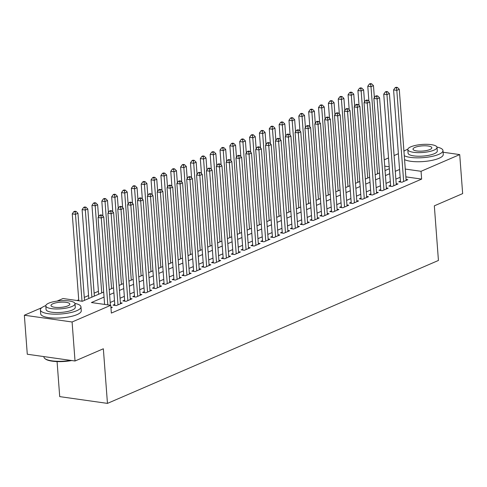 <?xml version="1.0" encoding="UTF-8"?>
<svg xmlns="http://www.w3.org/2000/svg" width="487" height="487" viewBox="0 0 487 487"><rect width="100%" height="100%" fill="white"/><g stroke="black" fill="none" stroke-linecap="round" stroke-linejoin="round"><path stroke-width="0.73" d="M57.076 361.591L59.712 396.619L107.457 403.388L438.434 260.454L434.331 205.837L462.65 193.607L459.716 154.598L421.054 171.296L405.275 169.062M107.457 403.388L103.347 348.771L75.028 361.001L27.284 354.238L24.35 315.223L41.681 307.741M57.04 301.106L63.012 298.525L82.37 301.27L103.676 292.072M98.423 291.293L94.125 293.15M88.573 295.548L84.275 297.399M78.724 299.797L77.062 300.516M384.237 159.809L388.535 157.952M394.086 155.554L398.384 153.703M400.436 181.036L398.713 181.779L401.939 182.235L407.85 179.685L406.055 179.429M390.586 185.291L388.863 186.034L392.09 186.491L398.001 183.94L396.199 183.684M380.737 189.546L379.014 190.289L382.24 190.746L388.151 188.195L386.349 187.939M370.887 193.796L369.164 194.544L372.391 195.001L378.302 192.45L376.5 192.195M361.037 198.051L359.315 198.799L362.541 199.256L368.452 196.699L366.65 196.444M351.188 202.306L349.459 203.049L352.685 203.505L358.596 200.954L356.801 200.699M341.338 206.561L339.609 207.304L342.836 207.76L348.747 205.21L346.951 204.954M331.483 210.816L329.76 211.559L332.986 212.015L338.897 209.465L337.101 209.209M321.633 215.065L319.91 215.814L323.137 216.271L329.048 213.72L327.246 213.464M311.783 219.32L310.061 220.063L313.287 220.526L319.198 217.969L317.396 217.713M301.934 223.576L300.211 224.318L303.438 224.775L309.348 222.224L307.547 221.969M292.084 227.831L290.362 228.573L293.582 229.03L299.493 226.479L297.697 226.224M282.235 232.086L280.506 232.829L283.732 233.285L289.643 230.735L287.847 230.479M272.379 236.335L270.656 237.084L273.883 237.54L279.794 234.984L277.998 234.734M262.53 240.59L260.807 241.333L264.033 241.796L269.944 239.239L268.142 238.983M252.68 244.845L250.957 245.588L254.184 246.045L260.095 243.494L258.293 243.238M242.83 249.101L241.108 249.843L244.334 250.3L250.245 247.749L248.443 247.493M232.981 253.356L231.258 254.098L234.478 254.555L240.389 252.004L238.593 251.749M223.131 257.605L221.402 258.353L224.629 258.81L230.54 256.253L228.744 256.004M213.276 261.86L211.553 262.603L214.779 263.065L220.69 260.508L218.894 260.253M203.426 266.115L201.703 266.858L204.93 267.314L210.841 264.764L209.039 264.508M193.576 270.37L191.854 271.113L195.08 271.569L200.991 269.019L199.189 268.763M183.727 274.625L182.004 275.368L185.23 275.825L191.141 273.274L189.34 273.018M173.877 278.874L172.155 279.623L175.381 280.08L181.286 277.523L179.49 277.273M164.028 283.13L162.299 283.872L165.525 284.329L171.436 281.778L169.64 281.523M154.172 287.385L152.449 288.127L155.676 288.584L161.587 286.033L159.791 285.778M144.322 291.64L142.6 292.383L145.826 292.839L151.737 290.289L149.935 290.033M134.473 295.889L132.75 296.638L135.976 297.094L141.887 294.544L140.086 294.288M124.623 300.144L122.901 300.893L126.127 301.35L132.038 298.793L130.236 298.537M114.774 304.399L113.051 305.142L116.277 305.599L122.182 303.048L120.386 302.792M104.054 297.088L91.404 302.549L110.762 305.294L111.346 313.092L421.639 179.094L405.86 176.86M400.156 177.274L395.858 179.131M390.306 181.529L386.008 183.38M380.457 185.778L376.159 187.635M370.607 190.033L366.309 191.89M360.751 194.289L356.46 196.145M350.902 198.544L346.604 200.4M341.052 202.799L336.754 204.65M331.203 207.048L326.905 208.905M321.353 211.303L317.055 213.16M311.503 215.558L307.206 217.415M301.648 219.814L297.356 221.67M291.798 224.069L287.5 225.919M281.949 228.318L277.651 230.174M272.099 232.573L267.801 234.43M262.25 236.828L257.952 238.685M252.4 241.083L248.102 242.94M242.544 245.338L238.253 247.189M232.695 249.588L228.397 251.444M222.845 253.843L218.547 255.699M212.996 258.098L208.698 259.955M203.146 262.353L198.848 264.21M193.296 266.602L188.999 268.459M183.441 270.857L179.149 272.714M173.591 275.112L169.293 276.969M163.742 279.368L159.444 281.224M153.892 283.623L149.594 285.473M144.042 287.872L139.745 289.728M134.193 292.127L129.895 293.984M124.337 296.382L120.045 298.239M114.488 300.637L110.19 302.494M110.957 307.9L112.333 307.303L110.896 307.096M75.028 361.001L72.094 321.992L24.35 315.223M443.103 152.242L459.716 154.598M421.639 179.094L421.054 171.296M110.762 305.294L72.094 321.992M399.571 169.47L395.274 171.327M389.716 173.725L385.424 175.582M379.866 177.98L375.574 179.837M370.017 182.235L365.719 184.086M360.167 186.484L355.869 188.341M350.317 190.74L346.02 192.596M340.468 194.995L336.17 196.851M330.612 199.25L326.32 201.107M320.763 203.505L316.471 205.356M310.913 207.754L306.615 209.611M301.063 212.009L296.766 213.866M291.214 216.265L286.916 218.121M281.364 220.52L277.066 222.37M271.515 224.769L267.217 226.625M261.659 229.024L257.367 230.881M251.809 233.279L247.512 235.136M241.96 237.534L237.662 239.391M232.11 241.789L227.813 243.64M222.261 246.038L217.963 247.895M212.411 250.294L208.113 252.15M202.555 254.549L198.264 256.406M192.706 258.804L188.408 260.661M182.856 263.059L178.559 264.91M173.007 267.308L168.709 269.165M163.157 271.563L158.859 273.42M153.308 275.819L149.01 277.675M143.452 280.074L139.16 281.93M133.602 284.329L129.305 286.179M123.753 288.578L119.455 290.435M113.903 292.833L109.605 294.69M389.198 166.779L384.712 166.146M109.228 289.674L113.526 287.817M119.078 285.419L123.375 283.562M128.927 281.163L133.225 279.307M138.783 276.908L143.075 275.052M148.632 272.653L152.93 270.802M158.482 268.404L162.78 266.547M168.332 264.149L172.629 262.292M178.181 259.894L182.479 258.037M188.031 255.638L192.328 253.788M197.886 251.389L202.178 249.533M207.736 247.134L212.034 245.278M217.586 242.879L221.883 241.022M227.435 238.624L231.733 236.767M237.285 234.369L241.582 232.518M247.134 230.12L251.432 228.263M256.99 225.865L261.282 224.008M266.839 221.609L271.137 219.753M276.689 217.354L280.987 215.498M286.539 213.099L290.836 211.248M296.388 208.85L300.686 206.993M306.238 204.595L310.536 202.738M316.093 200.34L320.385 198.483M325.943 196.084L330.241 194.228M335.793 191.829L340.09 189.979M345.642 187.58L349.94 185.724M355.492 183.325L359.79 181.468M365.341 179.07L369.639 177.213M375.197 174.815L379.489 172.958M385.047 170.56L389.338 168.709M107.828 304.88L101.296 217.981L103.755 216.916L110.397 305.239M104.602 304.418L98.07 217.525L101.296 217.981L100.912 215.498L101.899 215.071L100.608 214.889L99.622 215.315L100.912 215.498M99.622 215.315L98.07 217.525M103.755 216.916L101.899 215.071M84.501 300.351L77.95 213.263L75.485 214.323L72.259 213.866L78.797 300.765M75.108 211.839L76.088 211.413L74.797 211.23L73.817 211.656L75.108 211.839L75.485 214.323L82.023 301.222M76.088 211.413L77.95 213.263M72.259 213.866L73.817 211.656M71.759 360.538A19.857 5.467 175.7 0 1 45.401 358.974L44.901 358.578A20.344 5.6 -4.3 0 0 70.712 360.386M43.897 356.587L43.933 357.044A20.344 5.6 -4.3 0 0 44.901 358.578M45.815 305.605A20.344 5.6 -4.3 0 0 44.548 306.11A20.344 5.6 -4.3 0 0 40.391 309.921A20.344 5.6 -4.3 0 0 54.38 314.17A20.344 5.6 -4.3 0 0 76.806 310.682A20.344 5.6 -4.3 0 0 80.964 306.871A20.344 5.6 -4.3 0 0 74.955 303.413M40.391 309.921L40.683 313.823A20.344 5.6 -4.3 0 0 54.672 318.072A20.344 5.6 -4.3 0 0 77.098 314.584A20.344 5.6 -4.3 0 0 81.262 310.773L80.964 306.871M75.016 303.705L75.284 307.297A14.647 4.03 175.7 0 1 72.289 310.042A14.647 4.03 175.7 0 1 56.139 312.551A14.647 4.03 175.7 0 1 46.07 309.495L45.802 305.903A14.647 4.03 -4.3 0 0 55.871 308.965A14.647 4.03 -4.3 0 0 72.021 306.451A14.647 4.03 -4.3 0 0 75.016 303.705A14.647 4.03 -4.3 0 0 64.941 300.649A14.647 4.03 -4.3 0 0 48.791 303.164A14.647 4.03 -4.3 0 0 45.802 305.903M67.894 305.866A9.442 2.599 -4.3 0 0 69.824 304.101A9.442 2.599 -4.3 0 0 63.328 302.129A9.442 2.599 -4.3 0 0 52.925 303.748A9.442 2.599 -4.3 0 0 50.995 305.513A9.442 2.599 -4.3 0 0 57.484 307.486A9.442 2.599 -4.3 0 0 67.894 305.866M407.826 149.272A20.344 5.6 -4.3 0 0 406.554 149.777A20.344 5.6 -4.3 0 0 403.93 151.226M404.271 155.7A20.344 5.6 -4.3 0 0 438.817 154.349A20.344 5.6 -4.3 0 0 442.975 150.538A20.344 5.6 -4.3 0 0 436.961 147.086M404.563 159.602A20.344 5.6 -4.3 0 0 439.11 158.251A20.344 5.6 -4.3 0 0 443.267 154.44L442.975 150.538M437.022 147.378L437.296 150.964A14.647 4.03 175.7 0 1 434.301 153.709A14.647 4.03 175.7 0 1 418.15 156.224A14.647 4.03 175.7 0 1 408.076 153.161L407.808 149.576A14.647 4.03 -4.3 0 0 417.883 152.632A14.647 4.03 -4.3 0 0 434.033 150.124A14.647 4.03 -4.3 0 0 437.022 147.378A14.647 4.03 -4.3 0 0 426.953 144.316A14.647 4.03 -4.3 0 0 410.803 146.831A14.647 4.03 -4.3 0 0 407.808 149.576M429.899 149.533A9.442 2.599 -4.3 0 0 431.829 147.768A9.442 2.599 -4.3 0 0 425.34 145.796A9.442 2.599 -4.3 0 0 414.93 147.415A9.442 2.599 -4.3 0 0 413 149.186A9.442 2.599 -4.3 0 0 419.496 151.153A9.442 2.599 -4.3 0 0 429.899 149.533M118 304.856L111.146 213.726L113.611 212.661L120.459 303.791M114.847 305.398L107.919 213.269L111.146 213.726L110.762 211.242L111.748 210.816L110.458 210.634L109.472 211.06L110.762 211.242M109.472 211.06L107.919 213.269M113.611 212.661L111.748 210.816M127.85 300.601L120.995 209.471L123.461 208.412L130.309 299.542M124.696 301.143L117.769 209.014L120.995 209.471L120.618 206.987L121.598 206.561L120.307 206.378L119.327 206.805L120.618 206.987M119.327 206.805L117.769 209.014M123.461 208.412L121.598 206.561M137.699 296.352L130.845 205.222L133.31 204.156L140.165 295.286M134.546 296.893L127.618 204.759L130.845 205.222L130.467 202.732L131.453 202.306L130.163 202.123L129.177 202.549L130.467 202.732M129.177 202.549L127.618 204.759M133.31 204.156L131.453 202.306M147.549 292.097L140.7 200.967L143.16 199.901L150.014 291.031M144.402 292.638L137.474 200.51L140.7 200.967L140.317 198.483L141.303 198.057L140.013 197.874L139.026 198.3L140.317 198.483M139.026 198.3L137.474 200.51M143.16 199.901L141.303 198.057M94.35 296.096L87.8 209.008L85.335 210.067L82.108 209.611L88.792 298.494M84.957 207.584L85.943 207.158L84.653 206.975L83.667 207.401L84.957 207.584L85.335 210.067L91.885 297.161M85.943 207.158L87.8 209.008M82.108 209.611L83.667 207.401M98.557 216.831L97.65 204.753L95.19 205.818L91.964 205.362L98.642 294.239M94.807 203.329L95.793 202.909L94.502 202.726L93.516 203.146L94.807 203.329L95.19 205.818L101.734 292.906M95.793 202.909L97.65 204.753M91.964 205.362L93.516 203.146M108.406 212.576L107.499 200.498L105.04 201.563L101.813 201.107L102.94 216.106M104.656 199.08L105.642 198.653L104.352 198.471L103.366 198.897L104.656 199.08L105.04 201.563L111.584 288.651M105.642 198.653L107.499 200.498M101.813 201.107L103.366 198.897M118.262 208.32L117.349 196.243L114.889 197.308L111.663 196.851L112.789 211.851M114.506 194.824L115.492 194.398L114.201 194.216L113.215 194.642L114.506 194.824L114.889 197.308L121.44 284.402M115.492 194.398L117.349 196.243M111.663 196.851L113.215 194.642M157.398 287.841L150.55 196.711L153.009 195.646L159.864 286.776M154.251 288.383L147.324 196.255L150.55 196.711L150.166 194.228L151.153 193.802L149.862 193.619L148.876 194.045L150.166 194.228M148.876 194.045L147.324 196.255M153.009 195.646L151.153 193.802M128.111 204.065L127.204 191.994L124.739 193.053L121.513 192.596L122.639 207.596M124.355 190.569L125.342 190.143L124.051 189.96L123.065 190.387L124.355 190.569L124.739 193.053L131.289 280.147M125.342 190.143L127.204 191.994M121.513 192.596L123.065 190.387M167.254 283.586L160.4 192.456L162.859 191.391L169.713 282.521M164.101 284.128L157.173 192L160.4 192.456L160.016 189.973L161.002 189.546L159.712 189.364L158.725 189.79L160.016 189.973M158.725 189.79L157.173 192M162.859 191.391L161.002 189.546M137.961 199.81L137.054 187.738L134.589 188.798L131.362 188.341L132.494 203.341M134.211 186.314L135.191 185.888L133.901 185.705L132.921 186.131L134.211 186.314L134.589 188.798L141.139 275.892M135.191 185.888L137.054 187.738M131.362 188.341L132.921 186.131M177.104 279.331L170.249 188.201L172.715 187.142L179.563 278.272M173.95 279.873L167.023 187.745L170.249 188.201L169.866 185.717L170.852 185.291L169.561 185.109L168.575 185.535L169.866 185.717M168.575 185.535L167.023 187.745M172.715 187.142L170.852 185.291M147.811 195.561L146.904 183.483L144.438 184.549L141.212 184.092L142.344 199.092M144.061 182.059L145.047 181.639L143.756 181.456L142.77 181.876L144.061 182.059L144.438 184.549L150.988 271.636M145.047 181.639L146.904 183.483M141.212 184.092L142.77 181.876M186.953 275.082L180.099 183.952L182.564 182.887L189.413 274.017M183.8 275.624L176.872 183.489L180.099 183.952L179.721 181.462L180.701 181.042L179.411 180.854L178.431 181.28L179.721 181.462M178.431 181.28L176.872 183.489M182.564 182.887L180.701 181.042M157.66 191.306L156.753 179.228L154.294 180.293L151.067 179.837L152.194 194.837M153.91 177.81L154.896 177.384L153.606 177.201L152.62 177.627L153.91 177.81L154.294 180.293L160.838 267.381M154.896 177.384L156.753 179.228M151.067 179.837L152.62 177.627M196.803 270.827L189.948 179.697L192.414 178.632L199.268 269.761M193.649 271.369L186.722 179.24L189.948 179.697L189.571 177.213L190.557 176.787L189.266 176.604L188.28 177.031L189.571 177.213M188.28 177.031L186.722 179.24M192.414 178.632L190.557 176.787M167.51 187.051L166.603 174.973L164.143 176.038L160.917 175.582L162.043 190.581M163.76 173.555L164.746 173.129L163.455 172.946L162.469 173.372L163.76 173.555L164.143 176.038L170.687 263.132M164.746 173.129L166.603 174.973M160.917 175.582L162.469 173.372M206.652 266.572L199.804 175.442L202.263 174.376L209.118 265.506M203.505 267.113L196.578 174.985L199.804 175.442L199.42 172.958L200.407 172.532L199.116 172.349L198.13 172.775L199.42 172.958M198.13 172.775L196.578 174.985M202.263 174.376L200.407 172.532M177.365 182.795L176.452 170.724L173.993 171.783L170.767 171.327L171.893 186.326M173.609 169.299L174.596 168.873L173.305 168.691L172.319 169.117L173.609 169.299L173.993 171.783L180.543 258.877M174.596 168.873L176.452 170.724M170.767 171.327L172.319 169.117M216.502 262.316L209.653 171.187L212.113 170.127L218.967 261.257M213.355 262.858L206.427 170.73L209.653 171.187L209.27 168.703L210.256 168.277L208.966 168.094L207.979 168.52L209.27 168.703M207.979 168.52L206.427 170.73M212.113 170.127L210.256 168.277M187.215 178.54L186.308 166.469L183.843 167.528L180.616 167.071L181.742 182.071M183.459 165.044L184.445 164.618L183.155 164.436L182.168 164.862L183.459 165.044L183.843 167.528L190.393 254.622M184.445 164.618L186.308 166.469M180.616 167.071L182.168 164.862M226.358 258.061L219.503 166.931L221.962 165.872L228.817 257.002M223.204 258.603L216.277 166.475L219.503 166.931L219.12 164.448L220.106 164.022L218.815 163.839L217.829 164.265L219.12 164.448M217.829 164.265L216.277 166.475M221.962 165.872L220.106 164.022M197.065 174.291L196.158 162.214L193.692 163.279L190.466 162.822L191.598 177.822M193.315 160.795L194.295 160.369L193.004 160.186L192.024 160.607L193.315 160.795L193.692 163.279L200.242 250.367M194.295 160.369L196.158 162.214M190.466 162.822L192.024 160.607M236.207 253.812L229.353 162.682L231.818 161.617L238.667 252.747M233.054 254.354L226.126 162.226L229.353 162.682L228.969 160.193L229.955 159.773L228.665 159.59L227.679 160.01L228.969 160.193M227.679 160.01L226.126 162.226M231.818 161.617L229.955 159.773M206.914 170.036L206.007 157.958L203.542 159.024L200.315 158.567L201.448 173.567M203.164 156.54L204.15 156.114L202.86 155.931L201.874 156.357L203.164 156.54L203.542 159.024L210.092 246.112M204.15 156.114L206.007 157.958M200.315 158.567L201.874 156.357M246.057 249.557L239.202 158.427L241.668 157.362L248.516 248.492M242.903 250.099L235.976 157.971L239.202 158.427L238.825 155.943L239.805 155.517L238.514 155.335L237.534 155.761L238.825 155.943M237.534 155.761L235.976 157.971M241.668 157.362L239.805 155.517M216.764 165.781L215.857 153.703L213.397 154.769L210.171 154.312L211.297 169.312M213.014 152.285L214 151.859L212.709 151.676L211.723 152.102L213.014 152.285L213.397 154.769L219.941 241.862M214 151.859L215.857 153.703M210.171 154.312L211.723 152.102M255.906 245.302L249.052 154.172L251.517 153.107L258.372 244.237M252.753 245.844L245.825 153.715L249.052 154.172L248.674 151.688L249.661 151.262L248.37 151.08L247.384 151.506L248.674 151.688M247.384 151.506L245.825 153.715M251.517 153.107L249.661 151.262M226.613 161.526L225.706 149.454L223.247 150.513L220.021 150.057L221.147 165.056M222.863 148.03L223.85 147.604L222.559 147.421L221.573 147.847L222.863 148.03L223.247 150.513L229.791 237.607M223.85 147.604L225.706 149.454M220.021 150.057L221.573 147.847M265.756 241.047L258.907 149.917L261.367 148.858L268.221 239.988M262.609 241.589L255.681 149.46L258.907 149.917L258.524 147.433L259.51 147.007L258.22 146.824L257.233 147.251L258.524 147.433M257.233 147.251L255.681 149.46M261.367 148.858L259.51 147.007M236.469 157.277L235.556 145.199L233.096 146.264L229.87 145.802L230.996 160.801M232.713 143.775L233.699 143.348L232.409 143.166L231.422 143.592L232.713 143.775L233.096 146.264L239.647 233.352M233.699 143.348L235.556 145.199M229.87 145.802L231.422 143.592M275.605 236.792L268.757 145.662L271.216 144.602L278.071 235.732M272.458 237.339L265.531 145.205L268.757 145.662L268.374 143.178L269.36 142.752L268.069 142.569L267.083 142.995L268.374 143.178M267.083 142.995L265.531 145.205M271.216 144.602L269.36 142.752M246.319 153.021L245.411 140.944L242.946 142.009L239.72 141.553L240.846 156.552M242.563 139.525L243.549 139.099L242.258 138.917L241.272 139.343L242.563 139.525L242.946 142.009L249.496 229.097M243.549 139.099L245.411 140.944M239.72 141.553L241.272 139.343M285.455 232.543L278.607 141.413L281.066 140.347L287.92 231.477M282.308 233.084L275.38 140.956L278.607 141.413L278.223 138.923L279.209 138.503L277.919 138.32L276.933 138.74L278.223 138.923M276.933 138.74L275.38 140.956M281.066 140.347L279.209 138.503M256.168 148.766L255.261 136.689L252.796 137.754L249.569 137.297L250.702 152.297M252.418 135.27L253.398 134.844L252.108 134.662L251.128 135.088L252.418 135.27L252.796 137.754L259.346 224.848M253.398 134.844L255.261 136.689M249.569 137.297L251.128 135.088M295.311 228.287L288.456 137.157L290.922 136.092L297.77 227.222M292.157 228.829L285.23 136.701L288.456 137.157L288.073 134.674L289.059 134.248L287.768 134.065L286.782 134.491L288.073 134.674M286.782 134.491L285.23 136.701M290.922 136.092L289.059 134.248M266.018 144.511L265.111 132.434L262.645 133.499L259.419 133.042L260.551 148.042M262.268 131.015L263.248 130.589L261.963 130.406L260.977 130.833L262.268 131.015L262.645 133.499L269.195 220.593M263.248 130.589L265.111 132.434M259.419 133.042L260.977 130.833M305.16 224.032L298.306 132.902L300.771 131.837L307.62 222.967M302.007 224.574L295.079 132.446L298.306 132.902L297.928 130.419L298.908 129.992L297.618 129.81L296.638 130.236L297.928 130.419M296.638 130.236L295.079 132.446M300.771 131.837L298.908 129.992M275.867 140.256L274.96 128.184L272.501 129.244L269.274 128.787L270.401 143.787M272.117 126.76L273.104 126.334L271.813 126.151L270.827 126.577L272.117 126.76L272.501 129.244L279.045 216.338M273.104 126.334L274.96 128.184M269.274 128.787L270.827 126.577M315.01 219.777L308.155 128.647L310.621 127.588L317.475 218.718M311.857 220.319L304.929 128.191L308.155 128.647L307.778 126.163L308.764 125.737L307.474 125.555L306.487 125.981L307.778 126.163M306.487 125.981L304.929 128.191M310.621 127.588L308.764 125.737M285.717 136.007L284.81 123.929L282.35 124.995L279.124 124.532L280.25 139.532M281.967 122.505L282.953 122.085L281.663 121.896L280.676 122.322L281.967 122.505L282.35 124.995L288.894 212.082M282.953 122.085L284.81 123.929M279.124 124.532L280.676 122.322M324.859 215.528L318.011 124.392L320.47 123.333L327.325 214.463M321.712 216.07L314.785 123.935L318.011 124.392L317.627 121.908L318.614 121.482L317.323 121.3L316.337 121.726L317.627 121.908M316.337 121.726L314.785 123.935M320.47 123.333L318.614 121.482M295.572 131.752L294.659 119.674L292.2 120.739L288.974 120.283L290.1 135.283M291.816 118.256L292.803 117.83L291.512 117.647L290.526 118.073L291.816 118.256L292.2 120.739L298.75 207.827M292.803 117.83L294.659 119.674M288.974 120.283L290.526 118.073M334.709 211.273L327.861 120.143L330.32 119.078L337.174 210.207M331.562 211.815L324.634 119.686L327.861 120.143L327.477 117.659L328.463 117.233L327.173 117.05L326.187 117.47L327.477 117.659M326.187 117.47L324.634 119.686M330.32 119.078L328.463 117.233M305.422 127.497L304.515 115.419L302.05 116.484L298.823 116.028L299.949 131.027M301.666 114.001L302.652 113.574L301.362 113.392L300.376 113.818L301.666 114.001L302.05 116.484L308.6 203.578M302.652 113.574L304.515 115.419M298.823 116.028L300.376 113.818M344.559 207.018L337.71 115.888L340.169 114.822L347.024 205.952M341.411 207.559L334.484 115.431L337.71 115.888L337.327 113.404L338.313 112.978L337.022 112.795L336.036 113.221L337.327 113.404M336.036 113.221L334.484 115.431M340.169 114.822L338.313 112.978M315.272 123.241L314.365 111.164L311.899 112.229L308.673 111.773L309.799 126.772M311.516 109.745L312.502 109.319L311.211 109.137L310.231 109.563L311.516 109.745L311.899 112.229L318.449 199.323M312.502 109.319L314.365 111.164M308.673 111.773L310.231 109.563M354.414 202.762L347.56 111.633L350.025 110.567L356.874 201.697M351.261 203.304L344.333 111.176L347.56 111.633L347.176 109.149L348.162 108.723L346.872 108.54L345.886 108.966L347.176 109.149M345.886 108.966L344.333 111.176M350.025 110.567L348.162 108.723M364.264 198.507L357.409 107.377L359.875 106.318L366.723 197.448M361.111 199.049L354.183 106.921L357.409 107.377L357.032 104.894L358.012 104.468L356.721 104.285L355.741 104.711L357.032 104.894M355.741 104.711L354.183 106.921M359.875 106.318L358.012 104.468M374.113 194.258L367.259 103.128L369.724 102.063L376.573 193.193M370.96 194.8L364.033 102.666L367.259 103.128L366.881 100.639L367.862 100.212L366.577 100.03L365.591 100.456L366.881 100.639M365.591 100.456L364.033 102.666M369.724 102.063L367.862 100.212M325.121 118.986L324.214 106.915L321.749 107.974L318.522 107.517L319.655 122.517M321.371 105.49L322.351 105.064L321.061 104.882L320.081 105.308L321.371 105.49L321.749 107.974L328.299 195.068M322.351 105.064L324.214 106.915M318.522 107.517L320.081 105.308M334.971 114.737L334.064 102.66L331.604 103.725L328.378 103.268L329.504 118.262M331.221 101.235L332.207 100.815L330.917 100.632L329.93 101.053L331.221 101.235L331.604 103.725L338.148 190.813M332.207 100.815L334.064 102.66M328.378 103.268L329.93 101.053M344.82 110.482L343.913 98.404L341.454 99.47L338.228 99.013L339.354 114.013M341.07 96.986L342.057 96.56L340.766 96.377L339.78 96.803L341.07 96.986L341.454 99.47L347.998 186.558M342.057 96.56L343.913 98.404M338.228 99.013L339.78 96.803M383.963 190.003L377.115 98.873L379.574 97.808L386.428 188.938M380.816 190.545L373.888 98.417L377.115 98.873L376.731 96.389L377.717 95.963L376.427 95.781L375.44 96.207L376.731 96.389M375.44 96.207L373.888 98.417M379.574 97.808L377.717 95.963M354.676 106.227L353.763 94.149L351.304 95.215L348.077 94.758L349.203 109.758M350.92 92.731L351.906 92.305L350.616 92.122L349.629 92.548L350.92 92.731L351.304 95.215L357.854 182.308M351.906 92.305L353.763 94.149M348.077 94.758L349.629 92.548M393.813 185.748L386.964 94.618L389.423 93.553L396.278 184.683M390.665 186.29L383.738 94.161L386.964 94.618L386.581 92.134L387.567 91.708L386.276 91.526L385.29 91.952L386.581 92.134M385.29 91.952L383.738 94.161M389.423 93.553L387.567 91.708M364.526 101.972L363.619 89.9L361.153 90.959L357.927 90.503L359.053 105.502M360.77 88.476L361.756 88.05L360.465 87.867L359.479 88.293L360.77 88.476L361.153 90.959L367.703 178.053M361.756 88.05L363.619 89.9M357.927 90.503L359.479 88.293M403.662 181.493L396.814 90.363L399.273 89.298L406.128 180.427M400.515 182.035L393.587 89.906L396.814 90.363L396.43 87.879L397.416 87.453L396.126 87.27L395.14 87.697L396.43 87.879M395.14 87.697L393.587 89.906M399.273 89.298L397.416 87.453M374.375 97.717L373.468 85.645L371.003 86.704L367.776 86.248L368.903 101.247M370.619 84.221L371.605 83.794L370.315 83.612L369.329 84.038L370.619 84.221L371.003 86.704L377.553 173.798M371.605 83.794L373.468 85.645M367.776 86.248L369.329 84.038"/></g></svg>
